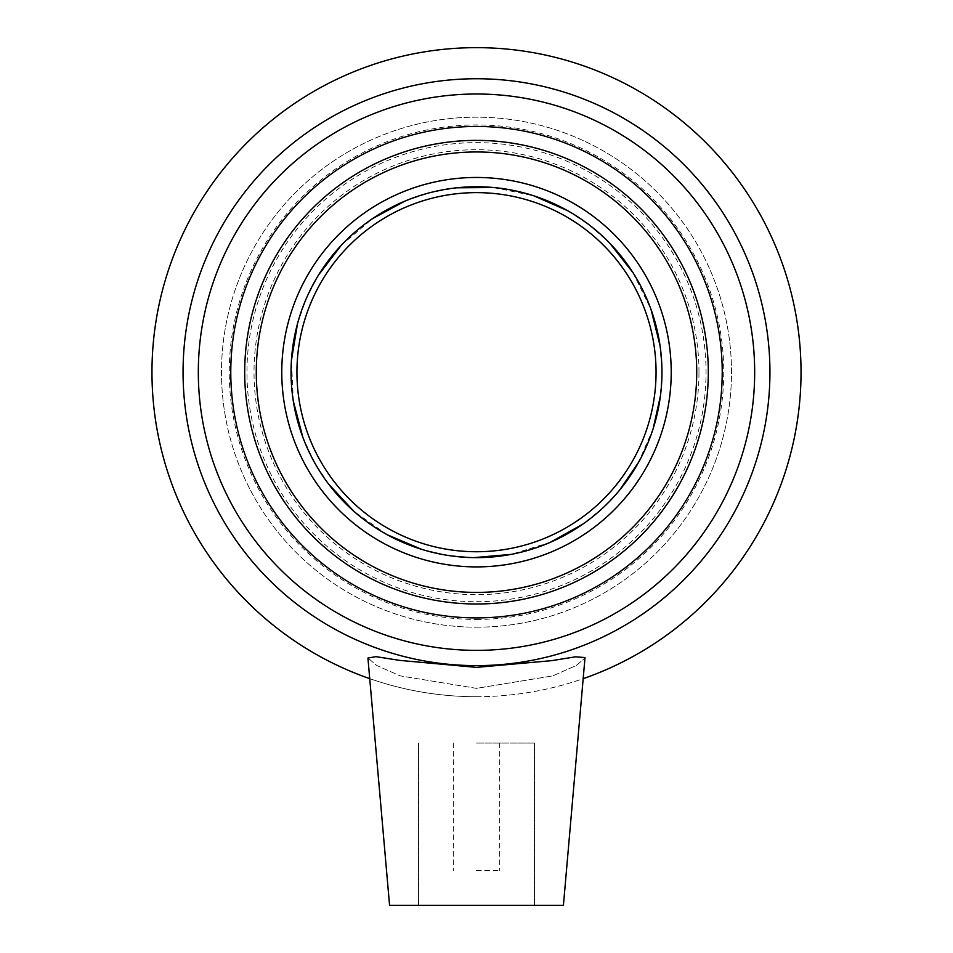 <?xml version="1.0" encoding="UTF-8"?>
<svg xmlns="http://www.w3.org/2000/svg" width="953" height="953" viewBox="0 0 953 953"><rect width="100%" height="100%" fill="white"/><g stroke="black" fill="none" stroke-linecap="round" stroke-linejoin="round"><path stroke-width="0.71" stroke-dasharray="4.76 3.57" d="M476.5 870.577L499.682 870.577L476.5 870.577M476.5 603.999A231.805 231.805 0 0 1 244.695 372.182A231.805 231.805 0 0 1 476.5 140.377A231.805 231.805 0 0 1 708.305 372.182A231.805 231.805 0 0 1 476.5 603.999A231.805 231.805 0 0 0 708.305 372.182A231.805 231.805 0 0 0 476.5 140.377A231.805 231.805 0 0 0 244.695 372.182A231.805 231.805 0 0 0 476.5 603.999A231.805 231.805 0 0 0 708.305 372.182A231.805 231.805 0 0 0 476.5 140.377A231.805 231.805 0 0 0 244.695 372.182A231.805 231.805 0 0 0 476.5 603.999A231.805 231.805 0 0 0 708.305 372.182A231.805 231.805 0 0 0 476.5 140.377A231.805 231.805 0 0 0 244.695 372.182A231.805 231.805 0 0 0 476.5 603.999A231.805 231.805 0 0 0 708.305 372.182A231.805 231.805 0 0 0 476.5 140.377A231.805 231.805 0 0 0 244.695 372.182A231.805 231.805 0 0 0 476.5 603.999M660.036 345.629L661.954 372.182A185.454 185.454 0 0 0 476.5 186.74A185.454 185.454 0 0 0 291.046 372.182A185.454 185.454 0 0 0 476.5 557.636A185.454 185.454 0 0 0 661.954 372.182L660.429 395.876M369.74 678.655A324.532 324.532 0 0 0 583.26 678.655M476.5 688.364L400.105 675.856L376.685 665.468L367.941 658.035L376.685 665.468L400.105 675.856L476.5 688.364L552.895 675.856L576.315 665.468L585.059 658.035L576.315 665.468L552.895 675.856L476.5 688.364M476.5 650.363A278.169 278.169 0 0 0 717.406 233.104A278.169 278.169 0 0 0 235.594 233.104A278.169 278.169 0 0 0 476.5 650.363M476.5 665.623A293.441 293.441 0 0 1 222.371 225.468A293.441 293.441 0 0 1 730.629 225.468A293.441 293.441 0 0 1 476.5 665.623M476.5 627.181A254.987 254.987 0 0 0 697.334 244.695A254.987 254.987 0 0 0 255.666 244.695A254.987 254.987 0 0 0 476.5 627.181A254.987 254.987 0 0 0 697.334 244.695A254.987 254.987 0 0 0 255.666 244.695A254.987 254.987 0 0 0 476.5 627.181M476.5 696.714A324.532 324.532 0 0 0 757.552 209.922A324.532 324.532 0 0 0 195.448 209.922A324.532 324.532 0 0 0 476.5 696.714M476.5 667.374L399.676 660.381L375.959 656.653L367.941 658.035L389.574 905.35L563.426 905.35L585.011 657.558M476.5 743.078L534.454 743.078L476.5 743.078M476.5 905.35L563.426 905.35L476.5 905.35M476.5 601.724A229.542 229.542 0 0 0 706.042 372.182A229.542 229.542 0 0 0 476.5 142.64A229.542 229.542 0 0 0 246.958 372.182A229.542 229.542 0 0 0 476.5 601.724M698.978 372.182A222.478 222.478 0 0 0 476.5 149.716A222.478 222.478 0 0 0 254.022 372.182A222.478 222.478 0 0 0 476.5 594.66A222.478 222.478 0 0 0 698.978 372.182M476.5 619.438A247.244 247.244 0 0 0 723.744 372.182A247.244 247.244 0 0 0 476.5 124.938A247.244 247.244 0 0 0 229.256 372.182A247.244 247.244 0 0 0 476.5 619.438M476.5 592.409A220.214 220.214 0 0 0 696.714 372.182A220.214 220.214 0 0 0 476.5 151.968A220.214 220.214 0 0 0 256.286 372.182A220.214 220.214 0 0 0 476.5 592.409M453.318 743.078L453.318 870.577L453.318 743.078M499.682 743.078L499.682 870.577L499.682 743.078M418.546 905.35L418.546 743.078L418.546 905.35M534.454 905.35L534.454 743.078L534.454 905.35M653.198 428.481L638.498 462.455M619.676 490.045L603.452 507.377L582.783 524.162M550.322 542.305L511.07 554.384M474.01 557.612L447.493 555.349L421.56 549.309M387.323 534.788L353.718 511.165M328.451 483.874L313.99 461.526L302.875 437.332M293.369 401.38L291.427 360.353M297.515 323.663L306.306 298.539L318.6 274.929M341.186 245.374L372.42 218.702M405.132 201.012L430.387 192.566L456.57 187.812M493.773 187.538L533.978 195.865M568.012 210.887L590.157 225.647L609.968 243.432M632.983 272.665L651.042 309.534"/><path stroke-width="1.43" d="M476.5 557.636A185.454 185.454 0 0 1 291.046 372.182A185.454 185.454 0 0 1 476.5 186.74A185.454 185.454 0 0 1 661.954 372.182A185.454 185.454 0 0 1 476.5 557.636M476.5 566.904A194.722 194.722 0 0 0 645.133 274.821A194.722 194.722 0 0 0 307.867 274.821A194.722 194.722 0 0 0 476.5 566.904M476.5 603.999A231.805 231.805 0 0 1 244.695 372.182A231.805 231.805 0 0 1 476.5 140.377A231.805 231.805 0 0 1 708.305 372.182A231.805 231.805 0 0 1 476.5 603.999M476.5 617.901A245.719 245.719 0 0 0 689.305 249.329A245.719 245.719 0 0 0 263.695 249.329A245.719 245.719 0 0 0 476.5 617.901M476.5 650.363A278.169 278.169 0 0 1 235.594 233.104A278.169 278.169 0 0 1 717.406 233.104A278.169 278.169 0 0 1 476.5 650.363M476.5 665.623A293.441 293.441 0 0 0 730.629 225.468A293.441 293.441 0 0 0 222.371 225.468A293.441 293.441 0 0 0 476.5 665.623M583.26 678.655A324.532 324.532 0 0 0 737.705 179.593A324.532 324.532 0 0 0 215.295 179.593A324.532 324.532 0 0 0 369.74 678.655M367.941 658.035L375.959 656.653L399.676 660.381L476.5 667.374L551.656 660.655L575.564 656.82L585.011 657.558L563.426 905.35L389.574 905.35L367.929 658.035M585.011 657.558L575.564 656.82L551.656 660.655L476.5 667.374M476.5 551.739A179.557 179.557 0 0 0 656.057 372.182A179.557 179.557 0 0 0 476.5 192.637A179.557 179.557 0 0 0 296.943 372.182A179.557 179.557 0 0 0 476.5 551.739M476.5 592.409A220.214 220.214 0 0 0 696.714 372.182A220.214 220.214 0 0 0 476.5 151.968A220.214 220.214 0 0 0 256.286 372.182A220.214 220.214 0 0 0 476.5 592.409M660.429 395.876L653.198 428.481M638.498 462.455L619.676 490.045M582.783 524.162L550.322 542.305M511.07 554.384L474.01 557.612M421.56 549.309L387.323 534.788M353.718 511.165L328.451 483.874M302.875 437.332L293.369 401.38M291.427 360.353L297.515 323.663M318.6 274.929L341.186 245.374M372.42 218.702L405.132 201.012M456.57 187.812L493.773 187.538M533.978 195.865L568.012 210.887M609.968 243.432L632.983 272.665M651.042 309.534L660.036 345.629"/></g></svg>

